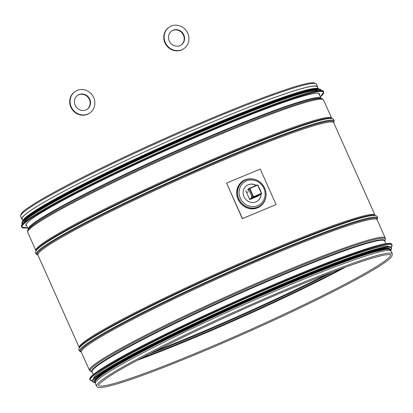 <?xml version="1.0" encoding="UTF-8"?>
<svg xmlns="http://www.w3.org/2000/svg" width="413" height="413" viewBox="0 0 413 413"><rect width="100%" height="100%" fill="white"/><g stroke="black" fill="none" stroke-linecap="round" stroke-linejoin="round"><path stroke-width="0.62" d="M22.808 220.48L22.111 218.926A161.695 11.357 -24.1 0 1 30.108 210.924A161.695 11.357 -24.1 0 1 191.833 130.771A161.695 11.357 -24.1 0 1 317.308 86.88L318.005 88.434M22.405 219.587A162.02 11.378 -24.1 0 1 21.817 219.06A162.02 11.378 -24.1 0 1 29.829 211.043A162.02 11.378 -24.1 0 1 191.88 130.725A162.02 11.378 -24.1 0 1 317.607 86.745A162.02 11.378 -24.1 0 1 317.602 87.535M96.559 386.15L95.393 383.548A162.02 11.378 -24.1 0 1 103.41 375.531A162.02 11.378 -24.1 0 1 265.456 295.212A162.02 11.378 -24.1 0 1 391.183 251.233L392.35 253.84L391.751 256.561C389.578 259.483 383.099 264.113 372.325 270.453C347.891 284.949 300.494 308.444 251.021 330.581C213.826 347.214 180.693 361.019 151.623 371.984C126.053 381.571 109.28 386.749 101.293 387.518C99.058 387.884 97.483 387.43 96.559 386.15A162.02 11.378 -24.1 0 1 104.572 378.132A162.02 11.378 -24.1 0 1 266.622 297.819A162.02 11.378 -24.1 0 1 392.35 253.84M257.898 196.19L259.658 194.977L258.972 195.019L251.491 198.286L251.532 195.803L249.307 190.821L247.599 189.588L248.538 188.999M259.741 194.859L259.803 194.564M258.151 196.02L249.762 199.572L245.792 190.698L246.045 190.594M388.741 246.607A161.695 11.357 155.9 0 0 236.587 302.409A161.695 11.357 155.9 0 0 93.575 378.638M389.505 248.626A161.695 11.357 155.9 0 0 237.594 304.66A161.695 11.357 155.9 0 0 94.567 380.554M390.595 250.712L390.331 250.123A161.695 11.357 155.9 0 0 238.094 305.78A161.695 11.357 155.9 0 0 95.135 382.175L95.398 382.758M26.814 226.066A160.848 11.296 -24.1 0 1 25.952 225.446A160.848 11.296 -24.1 0 1 168.168 149.454A160.848 11.296 -24.1 0 1 319.61 94.087A160.848 11.296 -24.1 0 1 319.497 95.14M24.037 222.483A161.695 11.357 -24.1 0 1 167.007 146.852A161.695 11.357 -24.1 0 1 318.676 90.684M21.966 222.715A163.656 11.497 -24.1 0 1 69.219 192.856L70.37 192.257A161.695 11.357 -24.1 0 1 265.26 105.078L266.478 104.618A163.656 11.497 -24.1 0 1 320.23 89.296M24.398 219.685A161.695 11.357 -24.1 0 1 166.424 145.552A161.695 11.357 -24.1 0 1 316.348 89.089M261.558 193.356L261.408 193.769A0.325 0.305 55.4 0 0 261.558 193.356M257.846 185.06A0.325 0.305 55.4 0 0 257.459 184.89L249.586 188.158A0.325 0.305 55.4 0 0 249.442 188.571L249.819 188.39L249.597 188.158L257.449 184.89L257.867 185.06L261.553 193.341M249.488 188.225L248.719 188.762A0.325 0.305 55.4 0 0 248.569 189.169L249.442 188.571L253.143 196.856L252.276 197.455A0.325 0.305 55.4 0 0 252.684 197.636L253.556 197.032L253.52 196.671L253.143 196.856A0.325 0.305 55.4 0 0 253.556 197.032L260.541 194.368A0.325 0.305 55.4 0 0 260.634 194.301M260.541 194.368L252.684 197.636M252.276 197.455L248.569 189.169M259.643 189.02A2.272 0.805 67.4 0 1 259.973 189.66A2.272 0.805 67.4 0 1 260.236 190.347M259.689 189.128L260.18 190.228M226.572 183.078L242.297 218.678L276.106 204.585L260.226 169.087L226.572 183.078L242.452 218.57L276.106 204.585M246.706 185.582A9.422 8.781 -124.6 0 1 256.07 185.463M260.107 189.985A9.422 8.781 -124.6 0 1 260.417 190.76M260.975 194.074A9.422 8.781 -124.6 0 1 257.392 201.1M261.104 193.986A9.422 8.781 -124.6 0 1 257.454 201.054A9.422 8.781 -124.6 0 1 243.98 196.676A9.422 8.781 -124.6 0 1 246.767 185.54A9.422 8.781 -124.6 0 1 256.236 185.396M259.292 188.235A9.422 8.781 -124.6 0 1 260.861 191.74M173.899 45.523A8.446 7.873 -124.4 0 1 168.566 38.605A8.446 7.873 -124.4 0 1 171.767 30.934A8.446 7.873 -124.4 0 1 183.036 33.458A8.446 7.873 -124.4 0 1 181.307 44.878A8.446 7.873 -124.4 0 1 173.899 45.523M181.111 45.007A8.446 7.873 55.6 0 0 182.649 33.721A8.446 7.873 55.6 0 0 171.576 31.068M172.479 49.627A12.994 12.116 55.6 0 0 183.873 48.631A12.994 12.116 55.6 0 0 186.537 31.063A12.994 12.116 55.6 0 0 169.201 27.181A12.994 12.116 55.6 0 0 164.271 38.977A12.994 12.116 55.6 0 0 172.479 49.627M183.677 48.76A12.994 12.116 -124.4 0 1 183.486 48.894A12.994 12.116 -124.4 0 1 172.092 49.896A12.994 12.116 -124.4 0 1 163.884 39.245A12.994 12.116 -124.4 0 1 168.814 27.444A12.994 12.116 -124.4 0 1 169.01 27.315M82.254 110.472A8.446 7.873 -124.4 0 1 74.779 104.19A8.446 7.873 -124.4 0 1 77.706 95.269A8.446 7.873 -124.4 0 1 88.976 97.793A8.446 7.873 -124.4 0 1 87.241 109.213A8.446 7.873 -124.4 0 1 82.254 110.472M87.045 109.342A8.446 7.873 55.6 0 0 88.583 98.057A8.446 7.873 55.6 0 0 77.515 95.403M82.141 114.907A12.994 12.116 55.6 0 0 89.807 112.966A12.994 12.116 55.6 0 0 92.476 95.398A12.994 12.116 55.6 0 0 75.14 91.516A12.994 12.116 55.6 0 0 70.633 105.238A12.994 12.116 55.6 0 0 82.141 114.907M89.616 113.095A12.994 12.116 -124.4 0 1 89.42 113.229A12.994 12.116 -124.4 0 1 81.753 115.17A12.994 12.116 -124.4 0 1 70.246 105.501A12.994 12.116 -124.4 0 1 74.748 91.779A12.994 12.116 -124.4 0 1 74.944 91.65M28.218 229.174A160.316 11.259 -24.1 0 1 36.194 221.373A160.316 11.259 -24.1 0 1 195.633 142.294A160.316 11.259 -24.1 0 1 320.88 98.263M36.22 221.864A160.507 11.275 -24.1 0 1 191.632 144.514A160.507 11.275 -24.1 0 1 320.622 98.165L322.109 98.728A161.638 11.352 -24.1 0 0 192.215 145.407A161.638 11.352 -24.1 0 0 35.704 223.299A161.638 11.352 -24.1 0 0 27.743 230.402L28.316 228.916A160.507 11.275 -24.1 0 1 36.22 221.864M35.936 250.727L27.733 232.292A162.02 11.378 -24.1 0 1 35.745 224.269A162.02 11.378 -24.1 0 1 197.796 143.956A162.02 11.378 -24.1 0 1 323.524 99.977L322.109 98.728M35.895 250.541A162.02 11.378 -24.1 0 1 43.912 242.519A162.02 11.378 -24.1 0 1 205.958 162.206A162.02 11.378 -24.1 0 1 331.685 118.226L323.524 99.977M43.959 243.494A162.397 11.409 -24.1 0 1 201.203 165.236A162.397 11.409 -24.1 0 1 331.711 118.34L332.568 118.66A163.047 11.45 -24.1 0 0 201.539 165.747A163.047 11.45 -24.1 0 0 43.659 244.32A163.047 11.45 -24.1 0 0 35.637 251.486L35.962 250.634A162.397 11.409 -24.1 0 1 43.959 243.494M79.337 347.746L37.924 255.069L37.041 254.635A163.047 11.45 -24.1 0 1 44.408 245.993A163.047 11.45 -24.1 0 1 212.659 162.939A163.047 11.45 -24.1 0 1 333.978 121.809C334.427 120.348 333.957 119.3 332.568 118.66M37.898 254.955L37.81 254.919A162.397 11.409 -24.1 0 1 45.234 246.349A162.397 11.409 -24.1 0 1 212.452 163.785A162.397 11.409 -24.1 0 1 333.673 122.589L333.978 121.809M37.924 255.069A162.02 11.378 -24.1 0 1 45.936 247.051A162.02 11.378 -24.1 0 1 207.987 166.733A162.02 11.378 -24.1 0 1 333.714 122.754L333.647 122.661M79.296 347.56A162.02 11.378 -24.1 0 1 87.313 339.543A162.02 11.378 -24.1 0 1 249.359 259.23A162.02 11.378 -24.1 0 1 375.087 215.25L333.714 122.754M87.355 340.519A162.397 11.409 -24.1 0 1 244.604 262.26A162.397 11.409 -24.1 0 1 375.112 215.359L375.969 215.684A163.047 11.45 -24.1 0 0 244.94 262.771A163.047 11.45 -24.1 0 0 87.06 341.339A163.047 11.45 -24.1 0 0 79.033 348.51L79.363 347.658A162.397 11.409 -24.1 0 1 87.355 340.519M377.374 218.833L377.074 219.613A162.397 11.409 -24.1 0 0 255.853 260.81A162.397 11.409 -24.1 0 0 88.635 343.373A162.397 11.409 -24.1 0 0 81.222 351.948L80.442 351.654A163.047 11.45 -24.1 0 1 87.809 343.017A163.047 11.45 -24.1 0 1 256.06 259.963A163.047 11.45 -24.1 0 1 377.374 218.833C377.828 217.372 377.358 216.324 375.969 215.684M92.156 372.015L90.958 371.586L89.476 370.316L81.325 352.093A162.02 11.378 -24.1 0 1 89.337 344.075A162.02 11.378 -24.1 0 1 251.388 263.757A162.02 11.378 -24.1 0 1 377.115 219.778L377.048 219.685M89.476 370.316A162.02 11.378 -24.1 0 1 97.489 362.294A162.02 11.378 -24.1 0 1 259.54 281.981A162.02 11.378 -24.1 0 1 385.267 238.002L377.115 219.778M90.958 371.586A161.617 11.352 -24.1 0 1 98.217 363.006A161.617 11.352 -24.1 0 1 265.208 280.587A161.617 11.352 -24.1 0 1 385.226 239.958L385.267 238.002M92.14 371.974A160.466 11.27 -24.1 0 1 99.662 363.6A160.466 11.27 -24.1 0 1 263.768 282.502A160.466 11.27 -24.1 0 1 384.725 241.094M93.297 374.56L92.099 371.886A160.265 11.259 -24.1 0 1 100.029 363.956A160.265 11.259 -24.1 0 1 260.319 284.511A160.265 11.259 -24.1 0 1 384.689 241.006L385.887 243.68M21.817 219.06L20.65 216.458A162.02 11.378 -24.1 0 1 28.667 208.436A162.02 11.378 -24.1 0 1 190.713 128.123A162.02 11.378 -24.1 0 1 316.441 84.144L317.607 86.745M327.215 274.072A161.695 11.357 -24.1 0 1 155.056 351.086M333.131 271.8A161.395 11.337 -24.1 0 1 149.418 353.977M340.88 268.878A160.239 11.254 -24.1 0 1 142.077 357.808M345.547 267.159A159.939 11.234 -24.1 0 1 137.684 360.141M390.471 254.733A159.939 11.234 -24.1 0 1 249.039 330.25A159.939 11.234 -24.1 0 1 98.475 385.344M251.393 198.064L249.628 199.278M250.041 199.453L251.806 198.24M390.987 243.685A165.267 11.61 155.9 0 0 236.009 301.118A165.267 11.61 155.9 0 0 89.9 378.365M89.822 379.366C89.11 377.183 95.548 372.061 109.13 364.018C153.997 336.92 276.88 280.871 341.386 257.49C363.321 249.406 378.303 244.78 386.325 243.613C389.495 243.149 391.312 243.376 391.782 244.295A165.396 11.616 155.9 0 0 236.06 301.227A165.396 11.616 155.9 0 0 89.822 379.366L90.117 380.022L92.362 380.92A165.272 11.61 155.9 0 1 236.406 302.006A165.272 11.61 155.9 0 1 391.24 247.211M391.782 244.295L392.076 244.95A165.396 11.616 155.9 0 0 236.355 301.882A165.396 11.616 155.9 0 0 90.117 380.022M390.646 246.897A163.641 11.492 155.9 0 0 237.196 303.761A163.641 11.492 155.9 0 0 92.517 380.254M92.445 381.245C91.738 379.082 98.113 374.013 111.562 366.047C155.985 339.212 277.665 283.716 341.536 260.567C363.259 252.56 378.091 247.981 386.036 246.829C389.17 246.37 390.972 246.592 391.436 247.501A163.77 11.502 155.9 0 0 237.243 303.875A163.77 11.502 155.9 0 0 92.445 381.245L94.469 382.479M391.436 247.501L391.601 247.867A163.77 11.502 155.9 0 0 237.408 304.242A163.77 11.502 155.9 0 0 92.605 381.612M391.003 249.813A163.656 11.497 155.9 0 0 237.465 304.366A163.656 11.497 155.9 0 0 94.458 382.464M390.559 249.669A162.149 11.388 155.9 0 0 237.821 305.161A162.149 11.388 155.9 0 0 94.649 382.035M390.729 250.779A162.149 11.388 155.9 0 0 238.084 305.754A162.149 11.388 155.9 0 0 95.357 382.903M323.709 92.109A165.396 11.616 -24.1 0 0 167.983 149.041A165.396 11.616 -24.1 0 0 21.75 227.186L27.594 227.806A165.267 11.61 -24.1 0 1 168.039 149.17A165.267 11.61 -24.1 0 1 320.271 96.879L323.709 92.109L323.415 91.454A165.396 11.616 -24.1 0 0 167.688 148.386A165.396 11.616 -24.1 0 0 21.455 226.525C20.815 223.097 34.945 213.686 63.845 198.302C93.25 182.737 128.779 165.649 170.43 147.028C250.128 111.417 322.615 84.794 323.415 91.454M21.507 225.581A165.272 11.61 -24.1 0 1 167.642 148.277A165.272 11.61 -24.1 0 1 322.672 90.865M22.343 224.182A163.641 11.492 -24.1 0 1 166.95 146.729A163.641 11.492 -24.1 0 1 321.071 90.555M22.281 224.259L22.09 223.975A163.77 11.502 -24.1 0 1 166.893 146.605A163.77 11.502 -24.1 0 1 321.087 90.23L321.169 90.561M21.93 223.609A163.77 11.502 -24.1 0 1 166.728 146.238A163.77 11.502 -24.1 0 1 320.922 89.864C318.547 87.004 300.396 91.923 266.478 104.618A163.656 11.497 -24.1 0 0 69.219 192.856L69.219 192.856C37.144 209.68 21.383 219.933 21.93 223.609L22.09 223.975M23.391 220.65A162.149 11.388 -24.1 0 1 166.408 145.526A162.149 11.388 -24.1 0 1 317.742 88.981M22.73 221.383A162.149 11.388 -24.1 0 1 166.145 144.932A162.149 11.388 -24.1 0 1 318.728 88.981M257.671 185.127L261.372 193.408L253.52 196.671L249.819 188.39L257.671 185.127M238.208 199.278A15.245 14.212 -124.6 0 1 251.114 178.906L251.563 178.927A14.909 13.903 -124.6 0 1 265.342 198.932A14.909 13.903 -124.6 0 1 252.699 208.1A14.909 13.903 -124.6 0 1 238.936 198.854A14.909 13.903 -124.6 0 1 251.563 178.927C261.006 179.03 268.61 190.073 265.342 198.932L265.203 199.36A15.245 14.212 -124.6 0 1 252.281 208.73A15.245 14.212 -124.6 0 1 238.208 199.278M254.522 179.387A15.374 14.331 55.4 0 0 239.876 183.687A15.374 14.331 55.4 0 0 238.069 199.345A15.374 14.331 55.4 0 0 253.974 208.777A15.374 14.331 55.4 0 0 265.967 196.005M240.335 198.194A13.644 12.72 -124.6 0 1 253.19 180.089A13.644 12.72 -124.6 0 1 262.813 201.606A13.644 12.72 -124.6 0 1 240.335 198.194M320.896 98.268L318.748 93.467M28.213 229.194L26.06 224.388M27.733 232.292L27.743 230.402M37.041 254.635C35.652 253.995 35.182 252.947 35.637 251.486M80.442 351.654C79.053 351.019 78.584 349.971 79.033 348.51M384.746 241.13L385.226 239.958M20.65 216.458C20.222 214.058 22.994 210.981 28.967 207.238C41.501 198.72 63.762 186.568 95.749 170.786C122.96 157.41 152.061 143.956 183.052 130.42C228.415 110.715 264.206 96.611 290.432 88.108C302.579 84.216 310.468 82.44 314.092 82.796L316.441 84.144M98.454 385.303L98.475 385.37C98.222 384.735 100.746 382.479 106.058 378.618C129.899 361.478 227.702 314.216 304.221 283.23C343.275 267.387 369.909 258.006 384.111 255.084C389.242 254.449 391.369 254.336 390.491 254.744M257.924 196.18L259.674 194.972M391.245 247.222L392.076 244.95M391.003 249.829L391.601 247.867M390.812 250.825L390.915 249.514L389.061 248.554L363.605 254.516L309.611 274.583L240.01 304.18L141.391 351.391L112.253 367.518L96.528 378.313L94.293 382.201L95.336 382.996M21.75 227.186L21.455 226.525M321.087 90.23L320.922 89.864M22.524 221.647L23.169 219.907L43.35 205.648L95.506 178.065L166.294 144.865L281.005 97.989L314.778 88.372L319.058 89.002M260.593 194.342L261.46 193.743A0.325 0.325 0 0 0 261.574 193.341L257.867 185.06A0.325 0.325 0 0 0 257.449 184.89M249.597 188.158A0.325 0.325 0 0 0 249.535 188.189L248.662 188.787M183.486 48.894L183.873 48.631M168.814 27.444L169.201 27.181M89.42 113.229L89.807 112.966M74.748 91.779L75.14 91.516M248.285 191.782L246.592 192.489"/></g></svg>
